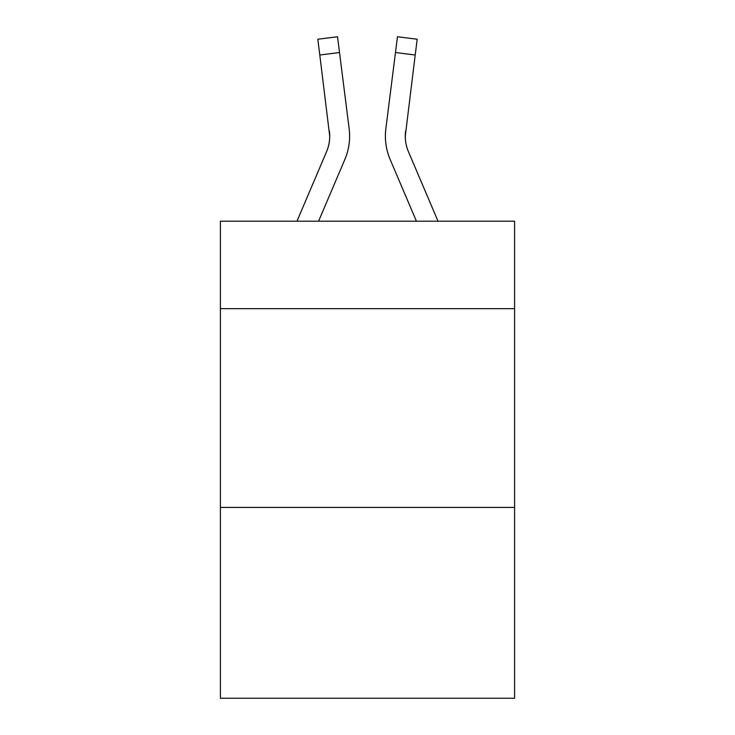 <?xml version="1.0" encoding="UTF-8"?>
<svg xmlns="http://www.w3.org/2000/svg" width="735" height="735" viewBox="0 0 735 735"><rect width="100%" height="100%" fill="white"/><g stroke="black" fill="none" stroke-linecap="round" stroke-linejoin="round"><path stroke-width="1.1" d="M514.592 308.663L514.592 221.207L220.408 221.207L220.408 308.663L514.592 308.663L514.592 698.25L220.408 698.25L220.408 308.663M514.592 507.435L220.408 507.435M318.567 221.207L344.844 159.495A59.627 59.627 -27 0 0 349.143 128.662L339.524 52.525L319.798 55.015L317.805 39.24L337.53 36.75L317.805 39.24L337.53 36.75L317.805 39.24L337.53 36.75L317.805 39.24L337.53 36.75L317.805 39.24L337.53 36.75L317.805 39.24L337.53 36.75L317.805 39.24L337.53 36.75L317.805 39.24L337.53 36.75L317.805 39.24L337.53 36.75L317.805 39.24L337.53 36.75L317.805 39.24L337.53 36.75L317.805 39.24L337.53 36.75L317.805 39.24L337.53 36.75L317.805 39.24L337.53 36.75L317.805 39.24L337.53 36.75L317.805 39.24L337.53 36.75L317.805 39.24L337.53 36.75L317.805 39.24L337.53 36.75L339.524 52.525M296.968 221.207L326.56 151.704A39.754 39.754 -11.5 0 0 329.73 136.214L319.798 55.015M349.612 136.6L349.612 136.104M348.84 126.273L349.143 128.662M438.032 221.207L408.44 151.704A39.754 39.754 11.5 0 1 405.27 136.205L415.202 55.015L395.476 52.525L397.47 36.75L417.195 39.24L415.202 55.015M416.433 221.207L390.156 159.495A59.627 59.627 29.2 0 1 385.857 128.662L395.476 52.525M405.316 138.079L405.582 131.152A39.754 39.754 29.2 0 0 408.44 151.704A39.754 39.754 29.2 0 1 405.27 136.205A39.754 39.754 29.2 0 0 408.44 151.704A39.754 39.754 29.2 0 1 405.27 136.205A39.754 39.754 29.2 0 0 408.44 151.704A39.754 39.754 29.2 0 1 405.27 136.205A39.754 39.754 29.2 0 0 408.44 151.704A39.754 39.754 29.2 0 1 405.27 136.205A39.754 39.754 29.2 0 0 408.44 151.704A39.754 39.754 29.2 0 1 405.27 136.205A39.754 39.754 29.2 0 0 408.44 151.704A39.754 39.754 29.2 0 1 405.27 136.205A39.754 39.754 29.2 0 0 408.44 151.704A39.754 39.754 29.2 0 1 405.27 136.205A39.754 39.754 29.2 0 0 408.44 151.704A39.754 39.754 29.2 0 1 405.27 136.205A39.754 39.754 29.2 0 0 408.44 151.704A39.754 39.754 29.2 0 1 405.27 136.205A39.754 39.754 29.2 0 0 408.44 151.704A39.754 39.754 29.2 0 1 405.27 136.205A39.754 39.754 29.2 0 0 408.44 151.704A39.754 39.754 29.2 0 1 405.27 136.205A39.754 39.754 29.2 0 0 408.44 151.704A39.754 39.754 29.2 0 1 405.27 136.205A39.754 39.754 29.2 0 0 408.44 151.704A39.754 39.754 29.2 0 1 405.27 136.205A39.754 39.754 29.2 0 0 408.44 151.704A39.754 39.754 29.2 0 1 405.27 136.205A39.754 39.754 29.2 0 0 408.44 151.704A39.754 39.754 29.2 0 1 405.27 136.205A39.754 39.754 29.2 0 0 408.44 151.704A39.754 39.754 29.2 0 1 405.27 136.205A39.754 39.754 29.2 0 0 408.44 151.704A39.754 39.754 29.2 0 1 405.27 136.205M326.56 151.704A39.754 39.754 -27 0 0 329.73 136.214A39.754 39.754 -27 0 1 326.56 151.704A39.754 39.754 -27 0 0 329.73 136.214A39.754 39.754 -27 0 1 326.56 151.704A39.754 39.754 -27 0 0 329.73 136.214A39.754 39.754 -27 0 1 326.56 151.704A39.754 39.754 -27 0 0 329.73 136.214A39.754 39.754 -27 0 1 326.56 151.704A39.754 39.754 -27 0 0 329.73 136.214A39.754 39.754 -27 0 1 326.56 151.704A39.754 39.754 -27 0 0 329.73 136.214A39.754 39.754 -27 0 1 326.56 151.704A39.754 39.754 -27 0 0 329.73 136.214A39.754 39.754 -27 0 1 326.56 151.704A39.754 39.754 -27 0 0 329.73 136.214A39.754 39.754 -27 0 1 326.56 151.704A39.754 39.754 -27 0 0 329.73 136.214A39.754 39.754 -27 0 1 326.56 151.704A39.754 39.754 -27 0 0 329.73 136.214A39.754 39.754 -27 0 1 326.56 151.704A39.754 39.754 -27 0 0 329.73 136.214A39.754 39.754 -27 0 1 326.56 151.704A39.754 39.754 -27 0 0 329.73 136.214A39.754 39.754 -27 0 1 326.56 151.704A39.754 39.754 -27 0 0 329.73 136.214A39.754 39.754 -27 0 1 326.56 151.704A39.754 39.754 -27 0 0 329.73 136.214A39.754 39.754 -27 0 1 326.56 151.704A39.754 39.754 -27 0 0 329.73 136.214A39.754 39.754 -27 0 1 326.56 151.704A39.754 39.754 -27 0 0 329.73 136.214A39.754 39.754 -27 0 1 326.56 151.704A39.754 39.754 -27 0 0 329.73 136.214L329.418 131.152A39.754 39.754 -27 0 1 326.56 151.704M337.53 36.75L317.805 39.24M385.462 139.044L385.388 136.104M385.857 128.662L386.16 126.273M397.47 36.75L417.195 39.24"/></g></svg>
